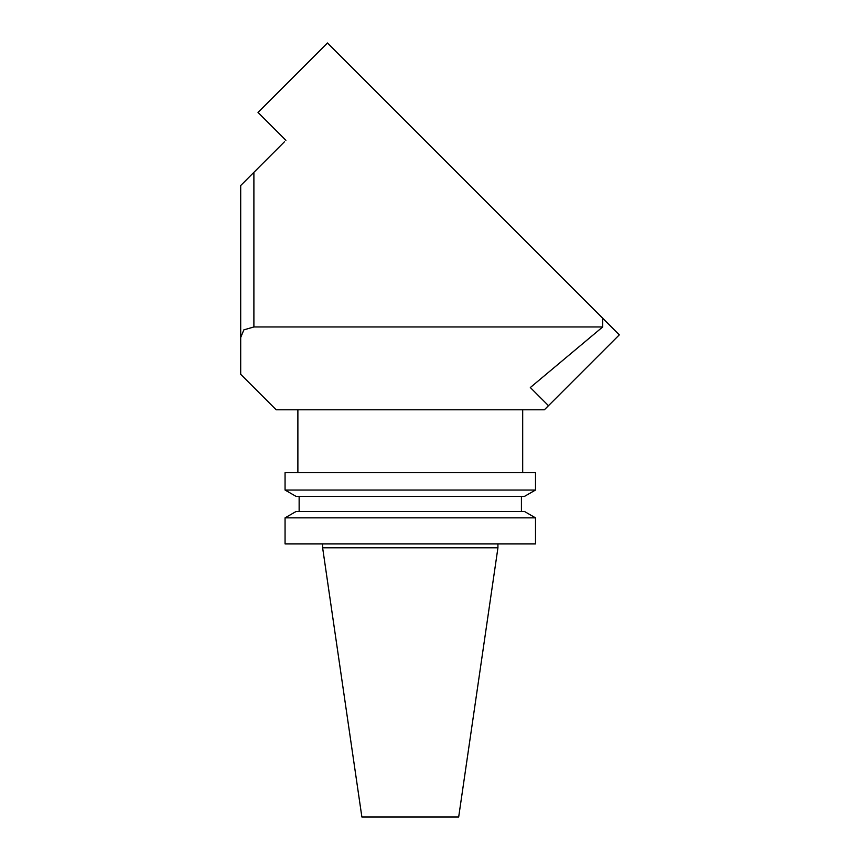 <?xml version="1.0" encoding="UTF-8"?>
<svg xmlns="http://www.w3.org/2000/svg" width="860" height="860" viewBox="0 0 860 860"><rect width="100%" height="100%" fill="white"/><g stroke="black" fill="none" stroke-linecap="round" stroke-linejoin="round"><path stroke-width="1.29" d="M284.51 141.728L253.893 172.333L253.893 326.961L243.853 329.875L240.692 337.55L240.692 374.293L276.189 409.79L544.369 409.79L548.476 405.683L530.319 387.537L602.677 326.961L602.677 318.221L619.308 334.852L548.476 405.683L530.319 387.537M602.677 318.221L327.456 43L258.022 112.445L285.907 140.33M253.893 326.961L602.677 326.961M253.893 172.333L240.692 185.545L240.692 337.55M240.692 374.293L240.692 185.545M497.929 547.831L322.629 547.831L361.877 817L458.681 817L497.929 547.831L497.929 543.885M322.629 547.831L322.629 543.885M285.058 543.885L535.5 543.885L535.5 517.849L285.058 517.849L285.058 543.885M285.058 517.849L295.98 511.539L524.578 511.539L535.5 517.849M299.14 511.539L299.14 496.392M285.058 490.039L296.077 496.392L524.482 496.392L535.5 490.039L535.5 472.688L285.058 472.688L285.058 490.039L535.5 490.039M297.882 472.688L297.882 409.79M521.418 511.539L521.418 496.392M522.687 472.688L522.687 409.79"/></g></svg>
